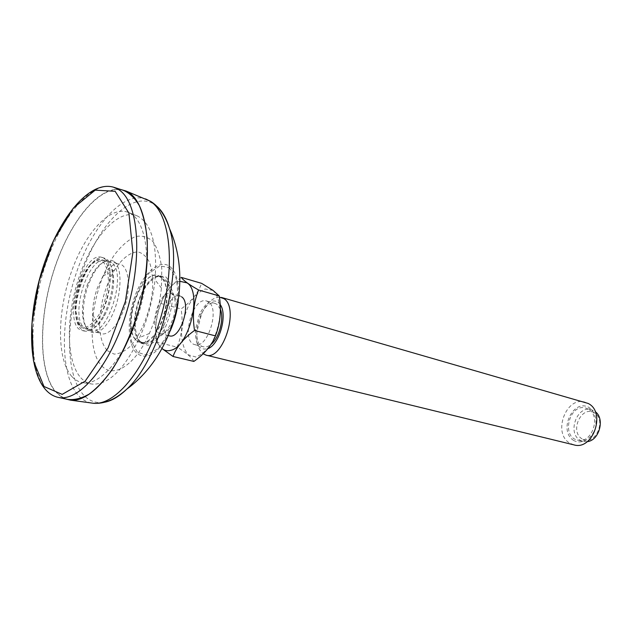 <?xml version="1.0" encoding="UTF-8"?>
<svg xmlns="http://www.w3.org/2000/svg" width="632" height="632" viewBox="0 0 632 632"><rect width="100%" height="100%" fill="white"/><g stroke="black" fill="none" stroke-linecap="round" stroke-linejoin="round"><path stroke-width="0.47" stroke-dasharray="3.16 2.37" d="M136.528 340.577C138.771 342.584 141.394 343.192 144.404 342.402C161.16 339.534 174.685 288.674 161.555 277.867L160.52 276.958C143.551 262.762 119.582 327.107 136.528 340.577M120.349 189.371C97.162 186.566 68.343 224.21 53.491 271.436C38.497 318.615 38.449 371.395 55.498 391.84L64.685 398.745M123.366 190.335C100.48 183.738 70.397 220.355 54.644 268.245C38.71 316.071 38.181 370.7 55.6 391.571C59.1 395.695 63.168 398.31 67.782 399.408M176.296 310.881C177.205 302.768 176.028 297.253 172.749 294.346L171.019 293.469C158.806 289.156 147.619 331.231 160.354 333.562C165.197 334.162 169.605 329.999 173.587 321.064M587.231 441.649L583.067 441.46L580.216 440.283C566.793 433.157 577.182 404.883 591.505 409.726L595.21 411.63M582.096 438.924C569.385 431.498 581.298 405.325 594.143 412.641C607.312 419.877 594.87 446.824 582.096 438.924M573.896 444.865L569.969 443.229C552.123 433.584 566.122 395.695 585.232 402.221M573.769 440.504C557.961 431.15 572.829 398.334 588.898 407.419C594.775 411.851 596.995 418.566 595.542 427.572C592.342 438.679 581.709 444.865 573.769 440.504M220.189 304.513L217.906 302.064C211.428 298.778 205.266 302.933 199.42 314.523L195.47 329.391C194.933 344.322 199.08 350.752 207.92 348.674M219.423 297.103C212.723 297.435 206.814 302.933 201.703 313.598L196.987 331.326C196.157 342.244 198.211 349.733 203.148 353.802M181.297 277.385C170.806 285.222 163.988 293.912 160.852 303.463L181.092 308.961C191.243 301.583 198.093 293.05 201.632 283.365M160.852 303.463C155.899 315.281 154.5 328.166 156.657 342.117L177.134 347.126C181.921 335.213 183.24 322.494 181.092 308.961M193.858 361.425C191.654 357.38 186.077 352.609 177.134 347.126M162.021 348.58L156.657 342.117M179.915 281.311C161.279 283.484 146.948 337.385 162.045 348.524M181.645 296.843L179.899 295.958C167.599 291.628 156.475 333.451 169.313 335.805M213 290.443L205.218 288.958C199.364 291.36 193.969 296.606 189.031 304.695C184.836 313.883 182.348 323.481 181.55 333.491C181.945 342.876 184.141 349.962 188.139 354.75L195.722 356.977C201.655 355.042 207.249 349.946 212.51 341.683C216.981 332.084 219.588 322.043 220.323 311.552C219.723 301.883 217.282 294.844 213 290.443M208.536 301.978L206.569 300.998C192.523 296.084 180.325 341.959 194.964 344.677C207.446 349.18 220.244 309.08 208.536 301.978M220.37 309.206L217.013 304.363L215.03 303.392C200.889 298.454 188.763 344.061 203.488 346.802C205.866 347.355 208.378 346.549 211.033 344.385M588.131 409.086L585.856 408.13C569.716 402.853 560.742 436.609 577.372 440.046C591.678 444.596 601.767 415.714 588.131 409.086M83.93 327.574L86.647 329.312C92.469 330.86 98.497 326.175 104.73 315.257C110.181 304.735 113.152 293.564 113.649 281.722C113.657 269.153 110.75 262.09 104.928 260.55C88.282 256.055 69.718 315.676 83.93 327.574M79.901 325.322L86.157 327.186C91.182 325.069 96.048 319.903 100.757 311.671C104.865 302.191 107.432 292.34 108.459 282.125C108.333 272.755 106.571 266.017 103.166 261.909L96.728 260.763C91.751 263.315 87.034 268.616 82.594 276.674C78.731 285.759 76.275 295.176 75.224 304.932C75.192 314.041 76.749 320.835 79.901 325.322M104.343 258.693C120.823 269.185 99.84 337.259 82.326 330.536C61.581 326.902 81.978 250.185 101.784 257.343L104.343 258.693M106.808 259.412C110.892 262.936 112.867 269.911 112.749 280.347C112.22 292.932 109.06 304.822 103.269 316.008C96.973 327.092 90.826 332.132 84.814 331.128L81.228 329.067C65.91 316.079 86.71 251.402 104.24 258.061L106.808 259.412M101.847 365.936C113.491 378.86 135.469 365.17 149.357 333.475C155.749 318.97 159.77 303.842 161.429 288.081L161.776 268.639C160.338 257.058 157.392 248.02 152.912 241.519C147.746 236.803 141.821 235.183 135.145 236.668C128.304 239.891 121.613 245.69 115.064 254.048C91.932 285.877 84.056 348.074 101.847 365.936M80.88 377.849C84.277 381.546 88.227 383.64 92.73 384.138C108.894 384.612 124.544 369.064 139.68 337.496C147.77 319.049 152.881 299.805 155.022 279.779C157.565 244.861 151.704 223.594 137.436 215.986C118.808 207.873 92.967 236.423 79.466 276.01C65.783 315.502 65.744 361.22 80.88 377.849M71.811 376.451C75.184 380.172 79.119 382.281 83.606 382.779C102.329 385.299 128.865 351.582 140.652 306.86C152.636 262.177 146.34 219.738 128.841 212.629C110.276 204.539 84.412 233.508 70.808 273.545C57.022 313.488 56.793 359.663 71.811 376.451M107.503 350.752L114.108 354.102C119.235 354.007 124.623 351.392 130.279 346.241C141.497 334.02 150.653 310.802 152.589 289.282C152.976 278.894 152.004 270.038 149.673 262.722C146.64 256.679 142.721 253.069 137.91 251.907C130.318 251.986 121.913 258.607 114.542 269.998C104.596 287.299 99.643 305.928 99.682 325.875C100.093 337.456 102.7 345.751 107.503 350.752M97.936 331.776L100.757 333.562C108.759 336.643 120.807 322.312 125.886 302.933C131.101 283.586 127.767 265.163 119.29 263.868C113.879 263.26 108.435 267.336 102.961 276.097L97.47 287.678C94.129 296.985 92.525 306.038 92.659 314.831C92.92 322.818 94.681 328.466 97.936 331.776M87.24 285.04L92.936 273.063C98.229 264.697 103.443 260.811 108.585 261.395L111.73 262.857C127.822 273.19 106.848 338.705 90.242 330.394C85.494 328.348 82.895 322.375 82.452 312.492C82.263 303.644 83.859 294.488 87.24 285.04M114.163 261.561C123.69 268.395 121.178 301.346 109.36 320.377C97.715 339.787 83.708 335.244 83.298 313.812C83.25 298.999 86.932 285.174 94.326 272.337C101.475 261.3 108.088 257.706 114.163 261.561M178.271 300.548C179.528 283.436 176.668 272.044 169.692 266.364C159.422 258.883 143.535 272.89 135.224 295.397C126.771 317.801 127.261 344.535 136.812 353.359C147.509 360.856 158.632 353.407 170.166 331.018M169.384 267.573L175.965 277.851C178.311 288.642 178.026 301.18 175.119 315.455C170.703 329.367 164.818 340.569 157.463 349.046L146.608 355.152L137.373 352.261L131.472 341.28C129.576 330.607 130.026 318.615 132.815 305.303C136.875 292.292 142.35 281.517 149.239 272.969L159.817 265.954L169.384 267.573M91.316 402.987C86.292 402.015 81.876 399.385 78.068 395.079C60.095 374.436 60.214 320.353 76.18 273.411C91.964 226.382 122.474 191.125 145.565 198.914M157.02 206.419L153.979 204.136C131.835 190.43 99.682 223.12 82.705 270.362C65.467 317.462 64.717 373.607 83.203 394.573C88.148 400.096 94.065 402.789 100.938 402.647M136.788 340.601L140.383 342.552C148.552 344.732 160.022 331.239 164.739 313.259C169.574 295.31 166.319 277.906 158.142 275.734C140.549 269.177 121.194 328.403 136.788 340.601M139.988 341.375L143.59 343.326C151.783 345.514 163.261 332.053 167.97 314.12C172.797 296.211 169.51 278.831 161.318 276.658C143.669 270.085 124.338 329.185 139.988 341.375M140.825 343.121L148.07 345.277C153.805 343.2 159.272 337.891 164.47 329.343C168.941 319.452 171.627 309.135 172.52 298.383C172.109 288.508 169.882 281.351 165.845 276.935L158.395 275.56C152.731 278.127 147.454 283.586 142.571 291.945C138.384 301.409 135.825 311.26 134.885 321.498C135.098 331.089 137.081 338.294 140.825 343.121M114.029 187.341L113.428 187.151C90.834 180.657 60.949 217.542 45.172 265.661C29.222 313.709 28.448 368.519 45.567 389.415C49.012 393.538 53.017 396.153 57.575 397.236L58.191 397.37M80.477 326.539L83.171 328.261C90.795 331.215 102.408 317.059 107.408 298.02C112.528 279.004 109.478 260.953 101.389 259.728C84.901 255.273 66.415 314.712 80.477 326.539M140.383 342.552L144.404 342.402C174.993 339.637 186.74 295.452 161.555 277.867L158.142 275.734L161.318 276.658C156.918 275.592 152.13 278.404 146.948 285.087C134.719 301.022 131.266 333.759 140.328 341.509L143.59 343.326L140.383 342.552M195.47 329.391L196.987 331.326M199.42 314.523L201.703 313.598M178.935 295.689L171.019 293.469M168.333 335.56L160.354 333.562M215.03 303.392L206.569 300.998M203.488 346.802L194.964 344.677M591.505 409.726L585.856 408.13M583.067 441.46L577.372 440.046M104.928 260.55L101.389 259.728C96.293 259.152 91.198 262.675 86.094 270.291L79.055 285.269L77.768 289.511L75.05 308.835L80.264 326.444L83.171 328.261L86.647 329.312M82.326 330.536L84.814 331.128M101.784 257.343L104.24 258.061M113.649 281.722L112.749 280.347M104.73 315.257L103.269 316.008M161.429 288.081L155.022 279.779M149.357 333.475L139.68 337.496M137.436 215.986L128.841 212.629M92.73 384.138L83.606 382.779M92.659 314.831L99.682 325.875M102.961 276.097L114.542 269.998M90.242 330.394L100.757 333.562M108.585 261.395L119.29 263.868M82.452 312.492L83.298 313.812M92.936 273.063L94.326 272.337"/><path stroke-width="0.95" d="M64.685 398.745L70.46 400.143C92.888 402.963 125.168 361.733 139.704 306.607C154.461 251.536 146.924 199.72 126.052 191.03L120.349 189.371M58.191 397.37L67.782 399.408C74.394 400.19 81.496 398.437 89.088 394.147C96.83 388.38 104.501 380.243 112.101 369.744C123.453 352.032 132.609 330.978 139.561 306.567C145.644 281.927 148.157 259.096 147.098 238.09C145.715 225.205 143.101 214.335 139.245 205.487C134.782 197.99 129.489 192.934 123.366 190.335L114.029 187.341M173.587 321.064L176.296 310.881M595.21 411.63C605.203 418.574 599.349 440.583 587.231 441.649M221.35 297.411L588.139 403.437C606.365 412.167 592.974 450.869 573.896 444.865L206.008 355.129C222.827 361.141 239.765 307.926 223.894 298.652L219.423 297.103M207.92 348.674C219.509 344.614 227.86 314.594 220.189 304.513M203.148 353.802L206.008 355.129M173.042 356.48C176.375 347.094 183.541 338.42 194.53 330.465C192.239 315.882 193.59 302.388 198.582 289.993C189.071 284.629 183.304 280.426 181.297 277.385L201.632 283.365L212.984 290.349L219.257 295.966C221.54 310.091 220.276 323.402 215.457 335.892C211.68 345.435 204.484 353.944 193.858 361.425L173.042 356.48L162.021 348.58M194.53 330.465L215.457 335.892M198.582 289.993L219.257 295.966M162.045 348.524C164.557 350.642 167.464 351.242 170.774 350.318C189.41 346.755 202.556 291.842 186.985 282.867L179.915 281.311M168.333 335.56L169.313 335.805C180.246 339.811 191.867 303.249 181.645 296.843M211.033 344.385C219.185 338.065 224.313 318.718 220.37 309.206M170.166 331.018C174.503 321.293 177.197 311.134 178.271 300.548M145.565 198.914L150.005 201.079C169.779 212.755 175.965 263.955 161.207 315.953C146.64 368.014 115.427 405.965 93.26 403.248L91.316 402.987M100.938 402.647C109.099 402.355 117.742 397.828 126.858 389.083C159.912 359.324 183.43 270.883 169.518 228.634C166.579 218.546 162.416 211.143 157.02 206.419M115.135 191.306L128.928 213.126L132.87 252.603L125.397 301.44L108.04 347.979L85.146 381.191L62.197 394.384L43.971 386.484L33.488 360.904L31.948 323.497L39.113 281.027L53.665 240.334L73.383 208.039L95.179 190.153L115.135 191.306M57.575 397.236C78.771 402.979 110.963 365.257 127.024 310.581C143.29 255.992 138.203 201.316 118.532 189.545L113.428 187.151C86.726 179.678 53.554 225.719 39.31 279.921C24.759 334.036 30.684 390.458 57.575 397.236M70.46 400.143L93.26 403.248C104.351 404.172 115.545 399.448 126.858 389.083C174.116 354.797 193.503 281.864 169.518 228.634C165.418 215.725 159.13 206.64 150.645 201.363L126.052 191.03M179.899 295.958L178.935 295.689"/></g></svg>
